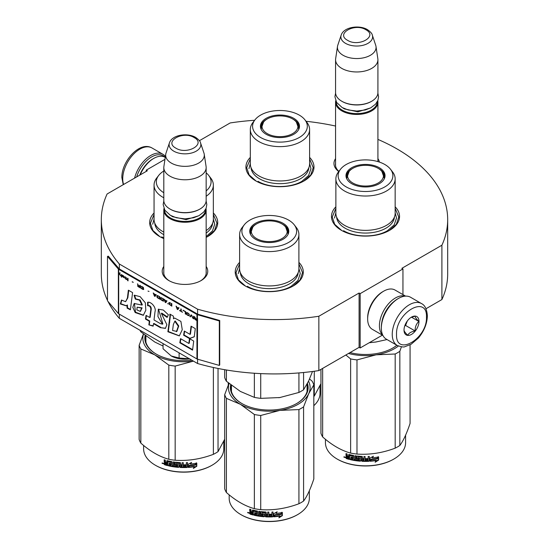 <?xml version="1.0" encoding="UTF-8"?>
<svg xmlns="http://www.w3.org/2000/svg" width="549" height="549" viewBox="0 0 549 549"><rect width="100%" height="100%" fill="white"/><g stroke="black" fill="none" stroke-linecap="round" stroke-linejoin="round"><path stroke-width="0.82" d="M377.918 139.405A173.182 99.987 180 0 1 447.682 219.6A173.182 99.987 180 0 1 441.904 245.211L401.875 268.317L402.945 268.935L360.165 293.633L359.094 293.015L318.852 316.251A173.182 99.987 180 0 1 197.578 309.183L119.339 264.007A173.182 99.987 180 0 1 101.318 219.6A173.182 99.987 180 0 1 107.096 193.996L147.338 170.76L146.267 170.142L164.968 159.347M199.404 140.702L230.148 122.955A173.182 99.987 180 0 1 254.633 120.279M306.061 121.295A173.182 99.987 180 0 1 335.569 126.044M377.918 158.627A22.777 13.149 180 0 1 379.393 162.079M338.747 171.535A22.777 13.149 180 0 1 335.569 158.627M206.156 266.437A22.777 13.149 180 0 1 201.092 280.58L201.092 280.58A22.777 13.149 180 0 1 168.879 280.58A22.777 13.149 180 0 1 163.808 266.437M309.602 157.405A34.031 19.647 180 0 1 304.016 180.95L304.016 180.95A34.031 19.647 180 0 1 255.889 180.95A34.031 19.647 180 0 1 250.31 157.405M213.348 212.978A34.031 19.647 180 0 1 207.762 236.523L207.762 236.523A34.031 19.647 180 0 1 206.156 237.388M163.808 238.568A34.031 19.647 180 0 1 159.635 236.523A34.031 19.647 180 0 1 154.056 212.978M395.156 206.801A34.031 19.647 180 0 1 389.577 230.347L389.577 230.347A34.031 19.647 180 0 1 341.451 230.347A34.031 19.647 180 0 1 335.871 206.801M298.903 262.374A34.031 19.647 180 0 1 293.324 285.919L293.324 285.919A34.031 19.647 180 0 1 245.197 285.919A34.031 19.647 180 0 1 239.618 262.374M119.339 314.152L119.339 318.345A173.182 99.987 180 0 1 108.002 301.449M107.494 300.406A173.182 99.987 180 0 1 101.318 273.937L101.318 219.6M119.339 264.007L119.339 268.948A0.906 0.522 180 0 1 119.167 268.811L108.311 256.163L107.494 256.397L107.494 300.859L118.358 313.5A1.812 1.05 0 0 0 118.701 313.781L196.94 358.95A1.812 1.05 0 0 0 197.414 359.149L219.319 365.414L219.319 320.959L197.414 314.694A1.812 1.05 180 0 1 196.94 314.495L118.701 269.319A1.812 1.05 180 0 1 118.358 269.044L107.494 256.397M197.578 359.197L197.578 363.52L119.339 318.345M197.578 309.183L197.578 314.124L119.339 268.948M318.852 316.251L318.852 370.589A173.182 99.987 180 0 1 197.578 363.52M359.094 293.015L359.094 347.352L318.852 370.589M360.165 293.633L360.165 347.97L359.094 347.352M382.399 335.137L360.165 347.97M402.945 268.935L402.945 294.607M441.904 245.211L441.904 299.548L425.983 308.737M447.682 219.6L447.682 273.937A173.182 99.987 180 0 1 441.904 299.548M146.267 170.142L146.267 171.377M338.877 171.37A21.267 12.277 180 0 1 335.48 164.707A21.267 12.277 180 0 1 335.569 163.575M200.536 280.889A21.267 12.277 0 0 0 206.252 272.517A21.267 12.277 0 0 0 206.156 271.384M169.428 280.889A21.267 12.277 180 0 1 163.719 272.517A21.267 12.277 180 0 1 163.808 271.384M298.903 263.918L302.533 272.64L300.07 279.894L293.049 286.07M245.465 286.07L238.444 279.894L235.988 272.64L239.618 263.918M159.91 236.674L152.89 230.498L150.426 223.244L154.056 214.522M213.348 214.522L216.979 223.244L214.515 230.498L207.495 236.674M309.602 158.949L313.232 167.671L310.768 174.925L303.748 181.101M256.163 181.101L249.143 174.925L246.679 167.671L250.31 158.949M341.718 230.498L334.698 224.321L332.241 217.068L335.871 208.346M395.156 208.346L398.787 217.068L396.323 224.321L389.303 230.498M377.76 100.742A21.178 12.222 180 0 1 377.918 102.224A21.178 12.222 180 0 1 364.845 113.519A21.178 12.222 180 0 1 341.773 110.864A21.178 12.222 -0 0 1 335.569 102.224A21.178 12.222 -0 0 1 335.727 100.742M377.314 101.682A20.567 11.879 180 0 1 364.653 112.689A20.567 11.879 180 0 1 342.199 110.123A20.567 11.879 -0 0 1 336.173 101.682M371.501 101.359A20.567 11.879 180 0 1 371.289 101.483A20.567 11.879 180 0 1 342.199 101.483L341.773 101.236L342.199 101.483M377.918 59.738L377.918 92.589A21.178 12.222 180 0 1 371.714 101.236A21.178 12.222 180 0 1 341.773 101.236L341.773 101.236A21.178 12.222 -0 0 1 335.569 92.589L335.569 59.738A21.178 12.222 -0 0 0 341.773 68.385A21.178 12.222 180 0 0 364.845 71.034A21.178 12.222 180 0 0 377.918 59.738A21.178 12.222 180 0 0 377.836 58.681L375.99 46.425A19.318 11.152 180 0 1 364.907 57.501A19.318 11.152 180 0 1 343.084 55.277A19.318 11.152 -0 0 1 337.498 46.425L335.652 58.681A21.178 12.222 -0 0 0 335.569 59.738M372.325 35.136C372.16 33.64 370.52 31.801 367.411 29.605C359.128 24.63 343.64 27.059 341.162 35.136A15.866 9.161 0 0 0 345.527 43.35A15.866 9.161 -0 0 0 364.179 44.963A15.866 9.161 -0 0 0 372.325 35.136L375.708 45.279A19.318 11.152 180 0 1 375.99 46.425M341.162 35.136L337.772 45.279A19.318 11.152 -0 0 0 337.498 46.425M206.005 208.551A21.178 12.222 180 0 1 206.156 210.034A21.178 12.222 180 0 1 193.09 221.322A21.178 12.222 180 0 1 170.012 218.674A21.178 12.222 -0 0 1 163.808 210.034A21.178 12.222 -0 0 1 163.966 208.551M205.552 209.492A20.567 11.879 180 0 1 192.891 220.499A20.567 11.879 180 0 1 170.437 217.932A20.567 11.879 -0 0 1 164.412 209.492M199.74 209.169A20.567 11.879 180 0 1 199.527 209.293A20.567 11.879 180 0 1 170.437 209.293L170.012 209.045L170.437 209.293M206.156 167.548L206.156 200.399A21.178 12.222 180 0 1 199.96 209.045A21.178 12.222 180 0 1 170.012 209.045L170.012 209.045A21.178 12.222 -0 0 1 163.808 200.399L163.808 167.548A21.178 12.222 -0 0 0 170.012 176.195A21.178 12.222 180 0 0 193.09 178.844A21.178 12.222 180 0 0 206.156 167.548A21.178 12.222 180 0 0 206.081 166.484L204.228 154.228A19.318 11.152 180 0 1 193.145 165.311A19.318 11.152 180 0 1 171.322 163.087A19.318 11.152 -0 0 1 165.736 154.228L163.89 166.484A21.178 12.222 -0 0 0 163.808 167.548M200.563 142.946C200.399 141.45 198.759 139.611 195.65 137.415C187.374 132.439 171.885 134.869 169.408 142.946A15.866 9.161 0 0 0 173.765 151.16A15.866 9.161 -0 0 0 192.424 152.773A15.866 9.161 -0 0 0 200.563 142.946L203.953 153.089A19.318 11.152 180 0 1 204.228 154.228M169.408 142.946L166.018 153.089A19.318 11.152 -0 0 0 165.736 154.228M163.053 343.585L163.053 348.759L171.254 355.972A19.661 11.351 0 0 0 189.563 358.888M171.254 355.972L179.111 358.03L189.844 358.847M179.111 352.856L179.111 358.03M397.6 298.944L398.45 298.45A24.197 13.972 120 0 0 381.342 328.089L381.342 327.101A22.989 13.272 120 0 1 397.6 298.944L398.45 298.45A24.197 13.972 120 0 1 410.556 297.256L421.46 303.549A24.197 13.972 120 0 0 402.815 310.034A24.197 13.972 120 0 0 392.247 334.389A24.197 13.972 120 0 0 397.263 345.465C401.436 346.934 403.989 347.332 404.915 346.666L411.071 344.298L418.407 338.019C424.123 331.109 427.101 323.725 427.362 315.867C426.909 309.293 424.94 305.182 421.46 303.549M381.342 328.089A24.197 13.972 120 0 0 386.352 339.165L397.263 345.465M396.529 334.389C395.603 357.227 427.397 338.87 426.477 317.102C427.397 294.257 395.603 312.621 396.529 334.389M404.016 330.066A10.589 6.114 120 0 0 411.503 334.389A10.589 6.114 120 0 0 418.99 321.419A10.589 6.114 120 0 0 411.503 317.102A10.589 6.114 120 0 0 404.016 330.066M404.016 329.976C403.927 330.972 405.162 332.728 407.722 335.247C408.868 333.058 411.331 331.63 415.126 330.972C415.037 327.026 416.272 323.841 418.832 321.419C416.272 318.9 415.037 317.144 415.126 316.149L410.961 317.432M418.832 321.419L411.496 317.185M415.126 330.972L405.581 325.454L407.31 321M404.737 325.941L405.581 325.454M405.306 324.473A9.072 5.236 120 0 0 407.296 321.014M136.68 176.915A22.989 13.272 -60 0 1 151.613 156.932A22.989 13.272 -60 0 1 164.837 157.144M134.58 178.13A24.197 13.972 -60 0 1 150.762 155.449A24.197 13.972 -60 0 1 162.861 154.248A24.197 13.972 -60 0 1 165.393 156.52M139.721 175.158A21.178 12.222 -60 0 1 152.684 159.032L153.754 158.414A22.687 13.101 -60 0 1 165.098 157.288L165.263 157.385M140.187 174.891A22.687 13.101 -60 0 1 153.754 158.414L152.684 159.032M382.9 335.425L372.352 329.338A22.687 13.101 -60 0 1 367.652 318.948L367.652 317.72A21.178 12.222 -60 0 1 382.626 291.787L383.696 291.169A22.687 13.101 -60 0 1 395.04 290.044L405.587 296.131M381.857 322.105A21.178 12.222 -60 0 1 393.53 301.895M382.749 335.123A22.687 13.101 -60 0 1 379.414 325.742A22.687 13.101 -60 0 1 395.458 297.956A22.687 13.101 -60 0 1 405.244 296.151M367.652 318.948A22.687 13.101 -60 0 1 383.696 291.169L382.626 291.787A21.178 12.222 -60 0 1 382.626 291.78M395.156 213.245A29.646 17.115 180 0 1 386.475 225.344A29.646 17.115 0 0 1 354.167 229.057A29.646 17.115 0 0 1 335.871 213.245L335.871 178.912A29.646 17.115 0 0 0 354.167 194.723A29.646 17.115 0 0 0 386.475 191.011A29.646 17.115 180 0 0 395.156 178.912L395.156 213.245M383.559 174.369A19.208 11.09 180 0 1 384.677 177.43M346.515 178.315A19.208 11.09 0 0 1 346.302 176.689A19.208 11.09 0 0 1 351.93 168.845A19.208 11.09 180 0 1 352.657 168.447M378.371 168.447A19.208 11.09 180 0 1 384.719 176.689A19.208 11.09 180 0 1 384.513 178.315M351.703 167.726A19.531 11.275 0 0 0 346.337 177.835A19.531 11.275 0 0 0 359.787 186.482A19.531 11.275 0 0 0 379.325 183.675A19.531 11.275 0 0 0 384.691 177.835A19.531 11.275 0 0 0 374.672 165.736A19.531 11.275 0 0 0 351.703 167.726M384.87 186.873A27.375 15.804 0 0 0 390.504 169.25A27.375 15.804 0 0 0 346.158 164.522A27.375 15.804 0 0 0 340.524 169.25A27.375 15.804 0 0 0 349.988 188.719A27.375 15.804 0 0 0 384.87 186.873M336.606 217.033A28.932 16.703 0 0 0 354.977 231.918A28.932 16.703 0 0 0 385.968 228.178A28.932 16.703 180 0 0 394.422 217.033M340.524 169.25L338.452 171.926A29.646 17.115 0 0 0 335.871 178.912M390.504 169.25L392.576 171.926A29.646 17.115 180 0 1 395.156 178.912M376.614 341.89A40.839 23.58 180 0 1 376.086 341.972L387.024 339.557M369.223 342.741L376.086 341.972A40.839 23.58 0 0 1 374.96 342.137M395.156 212.813L396.522 218.056L394.161 224.912L387.436 230.717C376.024 237.655 355.004 237.655 343.592 230.717M334.506 218.056L335.871 212.813M376.285 460.536A40.084 23.14 180 0 1 370.246 461.229L371.33 459.637A40.084 23.14 180 0 0 377.383 458.84L378.611 456.933L378.611 460.089A32.062 18.515 180 0 1 378.604 460.083L375.152 462.265L376.127 460.199A39.473 22.79 180 0 1 370.5 460.858M346.405 458.051A32.062 18.515 180 0 1 346.007 457.88M345.28 457.55A32.062 18.515 180 0 1 344.594 457.214M405.594 435.179L405.594 442.693A40.084 23.14 180 0 1 393.853 459.053L393.427 459.3A39.473 22.79 180 0 1 337.601 459.3A39.473 22.79 180 0 1 337.388 459.177M393.427 459.3L393.853 459.053A40.084 23.14 180 0 1 337.168 459.053A40.084 23.14 180 0 1 325.433 442.693L325.433 439.282M377.259 458.69A40.084 23.14 180 0 1 371.206 459.472L369.999 461.242L369.999 458.106L373.402 456.219L372.304 457.866A40.084 23.14 180 0 0 378.357 456.981L377.259 458.69L377.081 458.36A39.473 22.79 180 0 1 371.117 459.129L369.93 460.892M378.165 456.651L377.081 458.36M371.206 459.472L371.117 459.129M372.558 457.489A39.473 22.79 180 0 1 372.201 457.523L372.853 456.535M372.304 457.866L372.201 457.523M378.611 460.089L378.412 459.76L375.626 461.544M378.412 457.242L378.412 459.76M371.241 459.293L370.191 460.961M346.673 456.349L346.007 455.574L346.302 455.265L346.961 456.041L346.007 456.706L346.673 456.349M346.007 455.574L346.007 453.598A40.084 23.14 180 0 0 347.078 453.927L347.531 456.185A40.084 23.14 180 0 0 348.608 456.487L348.862 456.171A39.473 22.79 180 0 1 348.608 456.102M359.526 459.863L359.437 460.206A40.084 23.14 180 0 1 356.239 459.849L356.239 455.896A40.084 23.14 180 0 1 355.141 455.732L355.141 459.685A40.084 23.14 180 0 1 354.043 459.506L354.043 455.938L353.59 455.471A40.084 23.14 180 0 1 349.061 454.483L348.608 454.744L348.608 456.487M359.526 458.95A39.473 22.79 180 0 1 357.523 458.738L357.07 458.298L357.07 456.123M359.437 459.293A40.084 23.14 180 0 1 357.399 459.081L357.523 458.738M369.237 456.425L369.292 460.899L369.292 456.418A40.084 23.14 180 0 1 368.166 456.473L368.166 458.593A40.084 23.14 180 0 1 365.545 458.648L365.545 459.561A40.084 23.14 180 0 0 368.166 459.506L367.981 460.433A40.084 23.14 180 0 1 365.092 460.474L365.092 456.521A40.084 23.14 180 0 1 363.966 456.507L363.966 458.628A40.084 23.14 180 0 1 362.484 458.58L362.484 456.837L362.017 456.432A40.084 23.14 180 0 1 357.399 456.041L356.939 456.37L356.939 458.641L357.399 459.081M363.966 458.628L363.994 458.278A39.473 22.79 180 0 1 363.966 458.278M369.292 460.899L368.818 461.311L368.77 460.961A39.473 22.79 180 0 1 362.072 460.954L361.613 460.542L361.434 456.967A39.473 22.79 180 0 1 358.36 456.713L358.188 457.056M368.818 461.311A40.084 23.14 180 0 1 362.017 461.297L362.072 460.954M362.017 461.297L361.551 460.892L361.434 456.967M361.372 457.31A40.084 23.14 180 0 1 358.257 457.056L358.36 456.713M358.257 457.056L358.257 458.264A40.084 23.14 180 0 0 360.288 458.449L360.755 458.868L360.755 460.844L360.288 461.187A40.084 23.14 180 0 1 350.365 459.671L350.591 459.348A39.473 22.79 180 0 0 360.37 460.844L360.83 460.494M360.755 460.844L360.37 460.844M350.591 458.813L350.591 459.348M352.89 458.381A40.084 23.14 180 0 1 350.893 457.962L351.113 457.64A39.473 22.79 180 0 0 353.082 458.051L352.719 459.266A40.084 23.14 180 0 1 350.365 458.758L350.365 459.671M352.89 458.957L352.911 458.93A39.473 22.79 180 0 1 352.89 458.93L353.082 458.051M353.082 457.139L352.911 455.896L353.082 457.139A39.473 22.79 180 0 1 352.89 457.104M352.89 457.468A40.084 23.14 180 0 1 350.893 457.049L350.893 457.962M349.487 459.074A39.473 22.79 180 0 1 346.742 458.298L346.309 456.329M352.719 456.226A40.084 23.14 180 0 1 349.658 455.546L349.487 459.458A40.084 23.14 180 0 1 346.453 458.607L346.742 458.298M352.911 455.896A39.473 22.79 180 0 1 349.898 455.231L349.487 455.656M348.608 458.312L348.608 457.399A40.084 23.14 180 0 1 347.078 456.967L347.256 457.935A40.084 23.14 180 0 0 348.608 458.312L348.862 457.996A39.473 22.79 180 0 1 348.608 457.928M348.608 457.399L348.862 457.084A39.473 22.79 180 0 1 347.359 456.658L347.078 456.967M348.862 457.084L348.862 457.996M363.815 460.103L363.994 459.19A39.473 22.79 180 0 1 362.532 459.142L362.532 459.499M351.113 457.104L351.113 457.64M369.237 460.556L368.77 460.961M368.125 459.513L368.125 459.163A39.473 22.79 180 0 1 365.545 459.211M363.994 456.507L363.994 458.278M355.299 455.759L355.299 459.348A39.473 22.79 180 0 1 355.141 459.321M348.862 454.469L348.862 456.171M346.302 453.694L346.302 455.265M346.453 458.607L346.007 458.079L346.302 456.404M345.589 457.303L343.846 457.097L345.287 457.605L343.969 456.795M410.076 344.854L410.076 423.416C406.665 433.593 403.254 440.95 399.837 445.472A45.375 26.194 180 0 1 397.6 446.865A45.375 26.194 180 0 1 395.184 448.162L395.184 354.002L376.12 354.812A40.839 23.58 0 0 0 398.389 346.028M401.422 346.796L399.837 351.312A45.375 26.194 180 0 1 395.184 354.002M376.12 354.812L356.98 359.911A45.375 26.194 180 0 1 350.626 358.929L345.863 354.997M376.044 354.826A40.839 23.58 180 0 1 348.498 353.474M395.184 448.162C382.447 452.959 369.717 454.929 356.98 454.071A45.375 26.194 180 0 1 350.626 453.09L350.626 358.929M350.626 453.09C341.3 450.53 331.973 445.15 322.654 436.942L322.654 368.4M322.654 436.942A45.375 26.194 180 0 1 320.945 433.271L320.945 369.381M349.981 352.616A38.869 22.44 0 0 0 393.002 347.915A38.869 22.44 0 0 0 393.002 347.908A38.869 22.44 0 0 0 396.92 345.266M392.782 348.032A38.265 22.09 0 0 0 396.838 345.225M399.837 445.472L399.837 351.312M356.98 454.071L356.98 359.911M363.788 460.453A40.084 23.14 180 0 1 362.669 460.419L362.484 459.492A40.084 23.14 180 0 0 363.966 459.54L363.788 460.453M344.511 457.29L344.751 456.898L344.511 457.29M378.206 168.351A17.952 10.362 180 0 1 381.912 171.473A17.952 10.362 180 0 1 375.674 184.224A17.952 10.362 180 0 1 352.822 183.009A17.952 10.362 0 0 1 349.109 171.473A17.952 10.362 0 0 1 378.206 168.351M381.912 171.473L384.266 178.144A18.755 10.829 180 0 1 384.218 178.953M349.109 171.473L346.755 178.144A18.755 10.829 0 0 0 346.81 178.953M309.602 163.842A29.646 17.115 180 0 1 300.914 175.948A29.646 17.115 0 0 1 268.612 179.66A29.646 17.115 0 0 1 250.31 163.842L250.31 129.516A29.646 17.115 0 0 0 268.612 145.327A29.646 17.115 0 0 0 300.914 141.615A29.646 17.115 180 0 0 309.602 129.516L309.602 163.842M297.997 124.973A19.208 11.09 180 0 1 299.123 128.034M260.953 128.919A19.208 11.09 0 0 1 260.748 127.293A19.208 11.09 0 0 1 266.375 119.449A19.208 11.09 180 0 1 267.095 119.051M292.809 119.051A19.208 11.09 180 0 1 299.164 127.293A19.208 11.09 180 0 1 298.958 128.919M266.141 118.33A19.531 11.275 0 0 0 260.775 128.439A19.531 11.275 0 0 0 274.232 137.085A19.531 11.275 0 0 0 293.763 134.279A19.531 11.275 0 0 0 299.136 128.439A19.531 11.275 0 0 0 289.11 116.34A19.531 11.275 0 0 0 266.141 118.33M299.308 137.476A27.375 15.804 0 0 0 304.942 119.854A27.375 15.804 0 0 0 260.597 115.125A27.375 15.804 0 0 0 254.962 119.854A27.375 15.804 0 0 0 264.433 139.322A27.375 15.804 0 0 0 299.308 137.476M251.044 167.637A28.932 16.703 0 0 0 269.422 182.522A28.932 16.703 0 0 0 300.413 178.782A28.932 16.703 180 0 0 308.861 167.637M254.962 119.854L252.89 122.53A29.646 17.115 0 0 0 250.31 129.516M304.942 119.854L307.015 122.53A29.646 17.115 180 0 1 309.602 129.516M309.602 163.417L310.96 168.66L308.6 175.515L301.881 181.321C290.462 188.259 269.442 188.259 258.03 181.321M248.951 168.66L250.31 163.417M320.033 385.782L320.033 393.297A40.084 23.14 180 0 1 313.822 405.67M320.945 383.648L314.282 396.076A45.375 26.194 180 0 1 313.822 396.378M314.282 396.076L314.282 371.248M292.644 118.955A17.952 10.362 180 0 1 296.357 122.07A17.952 10.362 180 0 1 290.119 134.828A17.952 10.362 180 0 1 267.26 133.613A17.952 10.362 0 0 1 263.554 122.07A17.952 10.362 0 0 1 292.644 118.955M296.357 122.07L298.711 128.747A18.755 10.829 180 0 1 298.656 129.557M263.554 122.07L261.2 128.747A18.755 10.829 0 0 0 261.255 129.557M298.903 268.811A29.646 17.115 180 0 1 290.222 280.916A29.646 17.115 0 0 1 257.913 284.629A29.646 17.115 0 0 1 239.618 268.811L239.618 234.485A29.646 17.115 0 0 0 257.913 250.296A29.646 17.115 0 0 0 290.222 246.583A29.646 17.115 180 0 0 298.903 234.485L298.903 268.811M280.361 397.462A40.839 23.58 180 0 1 279.832 397.545L298.931 392.453A45.375 26.194 0 0 0 303.583 389.763L303.583 372.503M298.931 392.453L298.931 372.922M224.692 369.697L224.692 377.561A45.375 26.194 0 0 0 226.401 381.232L240.387 391.444L254.365 397.38A45.375 26.194 0 0 0 260.727 398.361L260.727 373.608M254.365 397.38L254.365 373.245M226.401 381.232L226.401 369.992M287.305 229.942A19.208 11.09 180 0 1 288.424 233.002M250.262 233.881A19.208 11.09 0 0 1 250.049 232.261A19.208 11.09 0 0 1 255.676 224.417A19.208 11.09 180 0 1 256.404 224.019M282.117 224.019A19.208 11.09 180 0 1 288.465 232.261A19.208 11.09 180 0 1 288.259 233.881M255.45 223.299A19.531 11.275 0 0 0 250.083 233.407A19.531 11.275 0 0 0 263.534 242.054A19.531 11.275 0 0 0 283.071 239.247A19.531 11.275 0 0 0 288.438 233.407A19.531 11.275 0 0 0 278.418 221.309A19.531 11.275 0 0 0 255.45 223.299M288.616 242.445A27.375 15.804 0 0 0 294.25 224.822A27.375 15.804 0 0 0 249.905 220.094A27.375 15.804 0 0 0 244.271 224.822A27.375 15.804 0 0 0 253.734 244.291A27.375 15.804 0 0 0 288.616 242.445M240.352 272.606A28.932 16.703 0 0 0 258.723 287.491A28.932 16.703 0 0 0 289.714 283.744A28.932 16.703 180 0 0 298.169 272.606M244.271 224.822L242.198 227.492A29.646 17.115 0 0 0 239.618 234.485M294.25 224.822L296.323 227.492A29.646 17.115 180 0 1 298.903 234.485M303.583 389.763L308.703 380.876L312.505 371.488M260.727 398.361L279.832 397.545A40.839 23.58 0 0 1 278.707 397.709M298.903 268.386L300.269 273.628L297.908 280.477L291.183 286.29C279.77 293.228 258.751 293.228 247.338 286.29M238.252 273.628L239.618 268.386M280.031 516.108A40.084 23.14 180 0 1 273.992 516.794L275.076 515.209A40.084 23.14 180 0 0 281.129 514.413L282.358 512.505L282.358 515.662A32.062 18.515 180 0 1 282.351 515.655L278.899 517.837L279.873 515.772A39.473 22.79 180 0 1 274.246 516.431M250.152 513.624A32.062 18.515 180 0 1 249.754 513.452M249.026 513.123A32.062 18.515 180 0 1 248.34 512.787M309.341 490.751L309.341 498.266A40.084 23.14 180 0 1 297.599 514.626L297.174 514.873A39.473 22.79 180 0 1 241.347 514.873A39.473 22.79 180 0 1 241.135 514.749M297.174 514.873L297.599 514.626A40.084 23.14 180 0 1 240.915 514.626A40.084 23.14 180 0 1 229.18 498.266L229.18 494.855M281.006 514.262A40.084 23.14 180 0 1 274.953 515.044L273.745 516.815L273.745 513.679L277.149 511.792L276.051 513.439A40.084 23.14 180 0 0 282.104 512.553L281.006 514.262L280.827 513.933A39.473 22.79 180 0 1 274.864 514.701L273.677 516.465M281.912 512.224L280.827 513.933M274.953 515.044L274.864 514.701M276.305 513.061A39.473 22.79 180 0 1 275.948 513.095L276.6 512.107M276.051 513.439L275.948 513.095M282.358 515.662L282.159 515.333L279.372 517.117M282.159 512.814L282.159 515.333M274.987 514.859L273.937 516.534M250.419 511.922L249.754 511.146L250.049 510.838L250.708 511.613L249.754 512.279L250.419 511.922M249.754 511.146L249.754 509.17A40.084 23.14 180 0 0 250.824 509.499L251.277 511.757A40.084 23.14 180 0 0 252.355 512.059L252.609 511.743A39.473 22.79 180 0 1 252.355 511.675M263.273 515.436L263.184 515.779A40.084 23.14 180 0 1 259.986 515.415L259.986 511.469A40.084 23.14 180 0 1 258.888 511.304L258.888 515.257A40.084 23.14 180 0 1 257.79 515.079L257.79 511.51L257.337 511.044A40.084 23.14 180 0 1 252.808 510.055L252.355 510.316L252.355 512.059M263.273 514.516A39.473 22.79 180 0 1 261.269 514.31L260.816 513.871L260.816 511.689M263.184 514.866A40.084 23.14 180 0 1 261.146 514.653L261.269 514.31M272.983 511.991L273.038 516.472L273.038 511.991A40.084 23.14 180 0 1 271.913 512.045L271.913 514.166A40.084 23.14 180 0 1 269.291 514.221L269.291 515.134A40.084 23.14 180 0 0 271.913 515.079L271.728 515.998A40.084 23.14 180 0 1 268.838 516.046L268.838 512.093A40.084 23.14 180 0 1 267.713 512.073L267.713 514.2A40.084 23.14 180 0 1 266.231 514.152L266.231 512.409L265.764 512.004A40.084 23.14 180 0 1 261.146 511.613L260.686 511.942L260.686 514.214L261.146 514.653M267.713 514.2L267.74 513.85A39.473 22.79 180 0 1 267.713 513.85M273.038 516.472L272.565 516.884L272.517 516.534A39.473 22.79 180 0 1 265.819 516.527L265.359 516.115L265.181 512.54A39.473 22.79 180 0 1 262.106 512.279L261.935 512.629M272.565 516.884A40.084 23.14 180 0 1 265.764 516.87L265.819 516.527M265.764 516.87L265.297 516.465L265.181 512.54M265.119 512.883A40.084 23.14 180 0 1 262.003 512.622L262.106 512.279M262.003 512.622L262.003 513.837A40.084 23.14 180 0 0 264.035 514.022L264.501 514.434L264.501 516.41L264.035 516.76A40.084 23.14 180 0 1 254.112 515.243L254.338 514.921A39.473 22.79 180 0 0 264.117 516.417L264.577 516.067M264.501 516.41L264.117 516.417M254.338 514.379L254.338 514.921M256.637 513.953A40.084 23.14 180 0 1 254.64 513.535L254.86 513.212A39.473 22.79 180 0 0 256.829 513.624L256.465 514.832A40.084 23.14 180 0 1 254.112 514.331L254.112 515.243M256.658 514.502A39.473 22.79 180 0 1 256.637 514.502L256.829 513.624M256.829 512.711L256.658 511.462L256.829 512.711A39.473 22.79 180 0 1 256.637 512.67M256.637 513.041A40.084 23.14 180 0 1 254.64 512.622L254.64 513.535M253.233 514.646A39.473 22.79 180 0 1 250.488 513.871L250.056 511.901M256.465 511.798A40.084 23.14 180 0 1 253.405 511.119L253.233 515.031A40.084 23.14 180 0 1 250.2 514.18L250.488 513.871M256.658 511.462A39.473 22.79 180 0 1 253.645 510.796L253.233 511.222M252.355 513.885L252.355 512.972A40.084 23.14 180 0 1 250.824 512.54L251.003 513.507A40.084 23.14 180 0 0 252.355 513.885L252.609 513.569A39.473 22.79 180 0 1 252.355 513.5M252.355 512.972L252.609 512.656A39.473 22.79 180 0 1 251.106 512.231L250.824 512.54M252.609 512.656L252.609 513.569M267.562 515.676L267.74 514.763A39.473 22.79 180 0 1 266.279 514.715L266.279 515.065M254.86 512.67L254.86 513.212M272.983 516.129L272.517 516.534M271.872 515.086L271.872 514.736A39.473 22.79 180 0 1 269.291 514.784M267.74 512.08L267.74 513.85M259.046 511.332L259.046 514.921A39.473 22.79 180 0 1 258.888 514.893M252.609 510.042L252.609 511.743M250.049 509.259L250.049 510.838M250.2 514.18L249.754 513.651L250.049 511.977M249.335 512.876L247.592 512.67L249.033 513.178L247.716 512.368M309.554 378.982L312.12 381.157A45.375 26.194 180 0 1 313.822 384.828L313.822 478.989C310.411 489.166 307.001 496.516 303.583 501.045A45.375 26.194 180 0 1 301.346 502.438A45.375 26.194 180 0 1 298.931 503.735L298.931 409.575L279.866 410.384A40.839 23.58 0 0 0 308.696 393.736L303.583 406.884A45.375 26.194 180 0 1 298.931 409.575M313.822 384.828L308.696 393.736M308.552 381.198A40.839 23.58 180 0 1 308.716 393.695M279.866 410.384L260.727 415.483A45.375 26.194 180 0 1 254.365 414.502L240.414 404.304L226.401 398.348A45.375 26.194 180 0 1 224.692 394.683L228.967 383.408M240.352 404.27A40.839 23.58 180 0 1 229.057 383.483M279.791 410.391A40.839 23.58 180 0 1 240.414 404.304M298.931 503.735C286.194 508.525 273.464 510.501 260.727 509.644A45.375 26.194 180 0 1 254.365 508.662L254.365 414.502M254.365 508.662C245.046 506.103 235.72 500.722 226.401 492.508L226.401 398.348M226.401 492.508A45.375 26.194 180 0 1 224.692 488.843L224.692 394.683M231.307 385.281A38.265 22.09 0 0 0 230.992 388.109A38.265 22.09 0 0 0 241.992 403.604M231.445 390.394A38.265 22.09 0 0 0 231.314 390.95M230.697 384.801A38.869 22.44 0 0 0 241.773 403.481A38.869 22.44 0 0 0 296.748 403.481L296.748 403.481A38.869 22.44 0 0 0 307.454 383.435M296.529 403.604A38.265 22.09 0 0 0 307.069 384.719M303.583 501.045L303.583 406.884M260.727 509.644L260.727 415.483M267.535 516.026A40.084 23.14 180 0 1 266.416 515.985L266.231 515.065A40.084 23.14 180 0 0 267.713 515.113L267.535 516.026M248.258 512.862L248.498 512.471L248.258 512.862M281.953 223.923A17.952 10.362 180 0 1 285.658 227.039A17.952 10.362 180 0 1 279.42 239.796A17.952 10.362 180 0 1 256.568 238.582A17.952 10.362 0 0 1 252.856 227.039A17.952 10.362 0 0 1 281.953 223.923M285.658 227.039L288.012 233.716A18.755 10.829 180 0 1 287.964 234.526M252.856 227.039L250.502 233.716A18.755 10.829 0 0 0 250.557 234.526M206.156 190.908A27.375 15.804 0 0 0 208.689 175.419L210.761 178.096A29.646 17.115 180 0 1 213.348 185.088L213.348 219.415A29.646 17.115 180 0 1 206.156 230.587M163.808 171.013A27.375 15.804 0 0 0 158.709 175.419L156.637 178.096A29.646 17.115 0 0 0 154.056 185.088L154.056 219.415A29.646 17.115 0 0 0 163.808 232.103M139.995 330.272A45.375 26.194 0 0 0 140.839 331.829L140.839 330.759M208.689 175.419A27.375 15.804 0 0 0 206.156 172.839M158.709 175.419A27.375 15.804 0 0 0 163.808 192.733M154.791 223.21A28.932 16.703 0 0 0 163.808 234.67M154.056 185.088A29.646 17.115 0 0 0 163.808 197.777M213.348 185.088A29.646 17.115 180 0 1 206.156 196.254M212.607 223.21A28.932 16.703 180 0 1 206.156 233.071M140.839 331.829L154.825 342.048L163.053 346.028M213.348 218.989L214.707 224.232L212.49 230.882L206.156 236.578M163.808 237.964L161.777 236.893M152.697 224.232L154.056 218.989M194.476 466.712A40.084 23.14 180 0 1 188.437 467.398L189.515 465.813A40.084 23.14 180 0 0 195.574 465.017L196.796 463.109L196.796 466.266L193.344 468.441L194.312 466.376A39.473 22.79 180 0 1 188.684 467.027M164.59 464.228A32.062 18.515 180 0 1 164.192 464.056M163.465 463.72A32.062 18.515 180 0 1 162.779 463.39M223.779 441.355L223.779 448.869A40.084 23.14 180 0 1 212.044 465.229L211.612 465.477A39.473 22.79 180 0 1 155.786 465.477A39.473 22.79 180 0 1 155.573 465.353M211.612 465.477L212.044 465.229A40.084 23.14 180 0 1 155.36 465.229A40.084 23.14 180 0 1 143.618 448.869L143.618 445.459M195.444 464.866A40.084 23.14 180 0 1 189.391 465.648L188.19 467.419L188.19 464.282L191.594 462.395L190.489 464.042A40.084 23.14 180 0 0 196.549 463.157L195.444 464.866L195.266 464.536A39.473 22.79 180 0 1 189.309 465.305L188.122 467.069M196.35 462.828L195.266 464.536M189.391 465.648L189.309 465.305M190.743 463.658A39.473 22.79 180 0 1 190.386 463.699L191.038 462.711M190.489 464.042L190.386 463.699M196.796 466.266L196.604 465.936L193.818 467.721M196.604 463.418L196.604 465.936M189.432 465.463L188.382 467.137M164.865 462.526L164.192 461.75L164.487 461.441L165.146 462.217L164.192 462.882L164.865 462.526M164.192 461.75L164.192 459.774A40.084 23.14 180 0 0 165.27 460.103L165.716 462.361A40.084 23.14 180 0 0 166.793 462.663L167.054 462.347A39.473 22.79 180 0 1 166.793 462.279M177.718 466.032L177.622 466.382A40.084 23.14 180 0 1 174.431 466.019L174.431 462.066A40.084 23.14 180 0 1 173.333 461.908L173.333 465.861A40.084 23.14 180 0 1 172.235 465.682L172.235 462.114L171.775 461.647A40.084 23.14 180 0 1 167.246 460.659L166.793 460.92L166.793 462.663M177.718 465.12A39.473 22.79 180 0 1 175.714 464.914L175.255 464.475L175.255 462.292M177.622 465.47A40.084 23.14 180 0 1 175.591 465.257L175.714 464.914M187.429 462.594L187.483 467.075L187.483 462.594A40.084 23.14 180 0 1 186.351 462.649L186.351 464.77A40.084 23.14 180 0 1 183.73 464.818L183.73 465.737A40.084 23.14 180 0 0 186.351 465.682L186.166 466.602A40.084 23.14 180 0 1 183.277 466.65L183.277 462.697A40.084 23.14 180 0 1 182.158 462.677L182.158 464.804A40.084 23.14 180 0 1 180.676 464.756L180.676 463.013L180.209 462.608A40.084 23.14 180 0 1 175.591 462.217L175.131 462.546L175.131 464.818L175.591 465.257M182.179 462.677L182.179 464.454A39.473 22.79 180 0 1 182.158 464.454L182.158 464.804M187.483 467.075L187.01 467.487L186.955 467.137A39.473 22.79 180 0 1 180.257 467.124L179.798 466.719L179.626 463.136A39.473 22.79 180 0 1 176.552 462.882L176.373 463.232M187.01 467.487A40.084 23.14 180 0 1 180.209 467.474L180.257 467.124M180.209 467.474L179.743 467.069L179.626 463.136M179.557 463.486A40.084 23.14 180 0 1 176.442 463.226L176.552 462.882M176.442 463.226L176.442 464.44A40.084 23.14 180 0 0 178.48 464.626L178.947 465.037L178.947 467.014L178.48 467.364A40.084 23.14 180 0 1 168.55 465.847L168.776 465.525A39.473 22.79 180 0 0 178.555 467.021L179.015 466.671M178.947 467.014L178.555 467.021M168.776 464.982L168.776 465.525M171.082 464.557A40.084 23.14 180 0 1 169.078 464.138L169.298 463.816A39.473 22.79 180 0 0 171.274 464.228L170.904 465.435A40.084 23.14 180 0 1 168.55 464.934L168.55 465.847M171.082 465.133L171.096 465.106A39.473 22.79 180 0 1 171.082 465.106L171.274 464.228M171.274 463.315L171.096 462.066L171.274 463.315A39.473 22.79 180 0 1 171.082 463.274M171.082 463.644A40.084 23.14 180 0 1 169.078 463.226L169.078 464.138M167.671 465.25A39.473 22.79 180 0 1 164.933 464.475L164.494 462.505M170.904 462.402A40.084 23.14 180 0 1 167.85 461.723L167.671 465.634A40.084 23.14 180 0 1 164.645 464.777L164.933 464.475M171.096 462.066A39.473 22.79 180 0 1 168.09 461.4L167.671 461.826M166.793 464.488L166.793 463.576A40.084 23.14 180 0 1 165.27 463.143L165.441 464.111A40.084 23.14 180 0 0 166.793 464.488L167.054 464.173A39.473 22.79 180 0 1 166.793 464.104M166.793 463.576L167.054 463.26A39.473 22.79 180 0 1 165.544 462.834L165.27 463.143M167.054 463.26L167.054 464.173M182 466.279L182.179 465.367A39.473 22.79 180 0 1 180.724 465.319L180.724 465.669M169.298 463.274L169.298 463.816M187.429 466.732L186.955 467.137M186.31 465.682L186.31 465.332A39.473 22.79 180 0 1 183.73 465.387M173.484 461.935L173.484 465.525A39.473 22.79 180 0 1 173.333 465.497M167.054 460.645L167.054 462.347M164.487 459.863L164.487 461.441M164.645 464.777L164.192 464.255L164.487 462.581M163.78 463.48L162.03 463.274L163.472 463.781L162.154 462.972M224.692 439.214L218.028 451.649A45.375 26.194 180 0 1 215.784 453.042A45.375 26.194 180 0 1 213.376 454.339L213.376 367.487M193.433 361.125L175.165 366.087A45.375 26.194 180 0 1 168.811 365.106L154.797 354.874L140.839 348.951A45.375 26.194 180 0 1 139.137 345.287L143.406 334.012M154.797 354.874A40.839 23.58 180 0 1 143.495 334.087M193.42 361.118A40.839 23.58 180 0 1 154.852 354.908M213.376 454.339C200.639 459.129 187.902 461.098 175.165 460.247A45.375 26.194 180 0 1 168.811 459.266L168.811 365.106M168.811 459.266C159.484 456.706 150.165 451.326 140.839 443.112L140.839 348.951M140.839 443.112A45.375 26.194 180 0 1 139.137 439.447L139.137 345.287M145.753 335.885A38.265 22.09 0 0 0 145.437 338.712A38.265 22.09 0 0 0 156.431 354.208M145.89 340.998A38.265 22.09 0 0 0 145.753 341.553M145.135 335.405A38.869 22.44 0 0 0 156.218 354.084A38.869 22.44 0 0 0 191.779 360.171M228.267 385.062L228.267 382.825M218.028 451.649L218.028 368.454M175.165 460.247L175.165 366.087M181.973 466.629A40.084 23.14 180 0 1 180.854 466.588L180.676 465.669A40.084 23.14 180 0 0 182.158 465.717L181.973 466.629M162.696 463.466L162.936 463.068L162.696 463.466M194.902 317.02L195.437 318.29L194.627 318.544L195.128 319.147M195.698 319.69L197.153 320.541A1.51 0.872 0 0 0 197.551 320.705L197.64 320.733M195.149 318.743L196.94 319.614L196.94 320.403L195.073 318.852L195.513 318.598L197.153 319.491L197.153 320.541M194.627 318.544L195.224 319.621L196.94 320.664A1.812 1.05 0 0 0 197.414 320.863L197.414 318.393A1.812 1.05 180 0 1 196.94 318.2L196.94 319.614M196.94 319.305L195.67 318.571L194.552 316.821L195.224 318.413M197.153 318.077L197.153 319.175M127.409 298.032L125.591 301.696L121.48 300.035L120.348 303.968L126.174 305.814L126.977 305.217L127.107 308.119L130.388 309.801L132.59 292.617L128.363 290.174L127.409 298.032L127.842 297.784L125.591 301.696M134.121 295.369L135.287 299.095L139.501 300.118L141.93 305.066L134.21 303.494L132.817 307.31L135.178 312.546L143.303 315.325L145.814 310.254L145.355 302.863L140.173 296.68L134.423 295.197M160.39 323.636L154.015 319.957L155.003 311.75C156.479 307.358 150.968 301.394 147.606 302.273L147.606 305.704C149.616 305.676 150.694 306.891 150.831 309.355L149.767 317.514L146.068 315.373L145.471 319.038L149.321 321.261L148.861 324.878L153.171 326.161L153.494 323.67L160.39 327.65L165.434 328.377L166.869 324.72L161.344 313.355L167.109 317.425L168.392 314.783L163.293 310.02L158.318 309.217L157.934 316.547L162.449 324.185L160.39 323.636M169.881 316.739L167.884 331.747L179.31 335.892L182.268 329.702L180.896 321.378L174.555 318.008L173.511 318.832L173.388 316.135L169.881 314.11L169.881 316.739L170.307 316.492L168.31 331.5L179.406 335.83M183.613 335.185L189.487 338.575L194.257 336.798L195.293 328.625L191.059 326.175L190.016 334.348L184.292 331.04L183.613 335.185L184.039 334.938L189.913 338.328L194.264 336.702M192.562 350.132L193.715 341.066L189.48 338.616L188.842 343.454L180.504 338.637L179.825 342.782L192.562 350.132M193.955 318.942L193.955 316.471L193.502 316.217L193.502 318.681L193.955 318.942M192.905 318.338L191.711 315.181L191.114 314.831L189.92 316.615L190.366 316.869L191.409 315.318L192.905 318.338M187.525 315.229L189.096 315.771L189.316 314.639L188.794 313.651L187.154 312.601L186.406 312.69L186.557 314.303L187.525 315.229L189.233 315.654M185.281 313.939L185.734 314.2L185.734 311.729L183.043 310.171L185.281 311.784L185.281 313.939L185.734 313.953M176.462 306.376L176.016 306.116L177.21 309.279L177.807 309.622L179.008 307.845L178.555 307.584L178.26 308.044L176.764 307.179L176.462 306.376M169.065 302.472L169.065 304.208L171.83 306.17L171.83 303.7L169.065 302.472M168.248 303.734L167.575 303.714L168.248 303.734M165.777 302.677L166.971 300.9L166.525 300.639L166.223 301.099L163.986 299.171L165.18 302.334L165.777 302.677M160.919 297.558L160.397 297.942L160.624 299.329L163.389 301.298L163.389 298.828L160.919 297.558M157.337 295.486L156.808 295.87L157.035 297.263L159.8 299.226L159.8 296.755L157.337 295.486M149.04 291.437L147.99 291.094M128.041 280.889L128.041 278.418L127.588 278.158L127.588 280.628L128.041 280.889M123.031 275.577L122.207 275.049L122.434 276.6L124.527 277.863L122.804 276.765L124.602 277.067L123.031 275.577M179.605 310.398L182.446 312.299L181.245 311.345L181.245 309.135L180.799 308.881L180.799 311.084L179.605 310.398M153.226 292.96L154.42 296.117L155.017 296.46L156.211 294.683L155.765 294.422L155.463 294.882L153.226 292.96M126.394 277.89L125.35 276.868L126.023 278.727L125.199 278.46L126.394 279.571L126.394 279.153L126.991 279.496L126.394 278.94L126.394 277.89M140.969 286.249L143.358 288.101L143.131 289.131L140.894 287.676L141.265 288.369L142.987 289.467L143.735 289.371L143.282 287.374L140.969 286.249M139.844 285.233L139.844 286.338L138.574 285.604L137.456 283.854L138.128 285.453L137.531 285.789L140.297 287.964L140.297 285.494L139.844 285.233M133.27 282.33L132.227 281.726L133.27 282.33M121.61 274.706L121.24 274.493L121.61 277.176L121.61 274.706M119.744 272.784L118.358 274.431A1.812 1.05 0 0 0 118.701 274.706L119.366 273.992L120.643 275.824L119.593 273.752L120.19 273.045L119.744 272.784M128.734 290.387L127.842 297.784M127.107 308.119L127.54 307.872L130.442 309.362M126.977 305.217L127.402 304.969L127.54 307.872M120.348 303.968L120.773 303.727L126.284 305.745M121.748 300.351L120.773 303.727M134.56 295.149L135.72 298.848L140.132 300.008L142.342 304.805M135.287 299.095L135.72 298.848M134.409 303.391L135.507 312.196L143.467 315.208M158.503 309.121L162.875 323.944L162.449 324.185M161.344 313.355L161.77 313.108L167.356 316.91M160.39 327.65L165.62 328.261M153.494 323.67L153.919 323.423L160.816 327.403M148.861 324.878L153.219 325.804M149.321 321.261L149.747 321.014L149.287 324.631M145.471 319.038L145.897 318.791L149.747 321.014M146.418 315.579L145.897 318.791M149.767 317.514L150.193 317.267L151.256 309.108C151.208 306.678 150.131 305.464 148.038 305.457L147.606 305.704M148.038 302.286L148.038 305.457M170.307 314.357L170.307 316.492M173.511 318.832L174.548 318.008M167.884 331.747L168.31 331.5M189.487 338.575L189.913 338.328M184.642 331.246L184.039 334.938M190.016 334.348L190.441 334.101L191.429 326.394M179.825 342.782L180.257 342.535L192.617 349.672M180.861 338.843L180.257 342.535M188.842 343.454L189.268 343.207L189.844 338.829M193.502 318.681L193.955 318.695M193.722 316.341L193.722 318.557M191.409 315.318L192.672 317.953M189.92 316.615L190.482 316.691M191.21 314.886L190.132 316.492M187.154 314.961L187.737 315.105M186.852 314.687L187.367 314.838M186.557 314.303L187.065 314.563M186.406 314.007L186.77 314.179M186.331 312.909L186.543 313.575M185.281 311.784L185.5 313.815M183.043 310.487L185.5 311.66M178.26 308.044L178.651 307.639M177.547 309.224L177.931 309.444M176.353 306.308L177.423 309.156M168.92 302.595L169.579 304.469L171.83 305.923M167.575 303.714L168.145 303.796M165.51 302.273L165.901 302.499M164.316 299.363L165.393 302.211M166.223 301.099L166.622 300.694M161.591 300.262L163.389 301.051M161.221 299.994L161.804 300.138M160.919 299.713L161.433 299.871M160.624 299.329L161.132 299.589M160.473 299.033L160.836 299.205M160.397 297.942L160.61 298.608M158.009 298.189L159.8 298.979M157.632 297.922L158.222 298.066M157.337 297.64L157.844 297.798M157.035 297.263L157.549 297.517M156.884 296.961L157.247 297.139M156.808 295.87L157.028 296.535M127.588 280.628L128.041 280.642M127.807 278.281L127.807 280.505M124.005 277.142L124.513 277.08M123.552 276.929L124.218 277.019M123.703 277.595L124.438 277.725M122.358 275.557L122.571 276.277M179.605 310.659L182.446 312.052M180.799 311.084L181.012 309.005M153.555 293.152L154.633 295.993M155.463 294.882L155.861 294.484M154.749 296.062L155.134 296.288M126.023 279.352L126.394 279.324M126.023 278.727L126.023 277.78M140.894 286.468L141.491 286.571M143.282 289.529L143.721 289.378M142.987 289.467L143.495 289.405M142.61 289.302L143.2 289.344M141.937 288.911L142.822 289.179M141.567 288.644L142.15 288.788M141.265 288.369L141.779 288.52M140.969 287.985L141.477 288.246M143.358 288.101L143.57 288.767M143.131 287.607L143.495 287.724M142.912 287.374L143.351 287.484M142.61 287.148L143.124 287.251M141.937 286.756L142.822 287.024M141.642 286.64L142.15 286.633M141.416 286.612L141.855 286.516M139.844 286.338L140.057 285.356M138.499 286.928L140.297 287.717M137.826 286.331L137.607 285.988M138.128 285.453L137.806 284.059M132.227 281.987L133.27 282.344M121.24 276.964L121.61 276.929M121.453 274.617L121.453 276.84M119.812 272.826L118.358 274.136L118.625 274.356A1.51 0.872 0 0 0 118.852 274.541M119.366 273.992L120.403 275.447M137.126 307.2L141.656 308.106L140.242 311.372L136.873 309.904L137.126 307.2L142.081 307.859L140.441 311.235M174.808 321.234L175.234 320.987L178.748 325.962L176.86 331.431L172.578 330.505L173.34 324.548L174.808 321.234L178.315 326.257L176.428 331.685M187.065 312.882L188.863 313.76L189.007 315.208L188.424 315.38L187.003 314.46L187.065 312.882M178.288 308.023L177.512 309.238L177.018 307.33M169.579 302.787L171.597 303.631L171.597 305.47L169.517 304.359L169.579 302.787M166.258 301.078L165.482 302.293L164.988 300.378M161.132 297.908L163.149 298.759L163.149 300.598L161.07 299.486L161.132 297.908M157.549 295.836L159.567 296.686L159.567 298.526L157.481 297.414L157.549 295.836M122.804 275.873L123.854 276.209L124.005 276.874L122.736 276.25L123.491 275.79M155.497 294.868L154.715 296.083L154.228 294.168M140.057 286.53L139.844 287.443L137.977 285.892L138.417 285.631L140.057 286.53L139.844 287.443M219.319 365.414L219.724 364.948L219.724 320.492L197.818 314.22A0.906 0.522 180 0 1 197.578 314.124M118.913 274.479L118.913 273.821L118.358 274.431L118.358 313.5M186.852 313.005L187.216 312.806M187.003 312.93L187.442 312.834M187.23 312.957L187.737 312.951M187.525 313.074L188.334 313.301M188.122 313.424L188.636 313.527M188.424 313.651L188.863 313.76M188.643 313.884L189.007 314.001M188.87 314.378L189.082 315.044M176.84 307.433L178.398 308.085M178.185 308.209L177.512 309.238M169.367 302.911L169.73 302.712M169.517 302.835L169.95 302.739M169.737 302.863L170.252 302.856M170.039 302.979L171.597 303.631M171.384 303.755L171.384 305.594M164.81 300.488L166.368 301.14M166.155 301.264L165.482 302.293M160.919 298.032L161.282 297.839M161.07 297.963L161.509 297.86M161.296 297.983L161.804 297.983M161.591 298.107L163.149 298.759M162.936 298.882L162.936 300.722M157.337 295.959L157.7 295.767M157.481 295.89L157.92 295.794M157.707 295.918L158.222 295.911M158.009 296.035L159.567 296.686M159.354 296.81L159.354 298.649M154.043 294.271L155.607 294.93M155.388 295.053L154.715 296.083M138.053 285.775L138.417 285.631M138.204 285.755L138.643 285.713M138.423 285.837L139.844 286.653M219.724 320.492L219.319 320.959M370.657 107.899L357.879 111.838L344.34 108.887L342.83 107.899M347.592 40.324C358.826 47.475 378.275 36.241 365.895 29.756C354.661 22.612 335.213 33.839 347.592 40.324M198.903 215.702L186.125 219.641L172.578 216.697L171.068 215.702M175.831 148.134C187.065 155.278 206.513 144.051 194.14 137.566C182.906 130.422 163.451 141.649 175.831 148.134M123.6 184.471A24.197 13.972 -60 0 1 122.743 178.789A24.197 13.972 -60 0 1 133.304 154.434A24.197 13.972 -60 0 1 151.949 147.949L162.861 154.248M347.366 174.644L346.35 177.444A19.208 11.09 180 0 1 347.469 174.369M260.789 128.034A19.208 11.09 180 0 1 261.907 124.973M251.113 230.216L250.097 233.009A19.208 11.09 180 0 1 251.216 229.942M197.551 318.434L197.414 359.149M118.701 269.319L118.701 273.944M118.701 274.706L118.701 313.781M196.94 320.664L196.94 358.95M196.94 314.495L196.94 318.2M150.831 309.355L151.256 309.108M169.346 322.448L169.771 322.201M119.167 268.811L118.358 269.044L118.358 274.136M197.818 314.22L197.414 314.694L197.414 318.393M141.656 308.106L142.081 307.859M377.918 161.612L377.918 102.224M335.569 165.846L335.569 102.224M371.289 101.483L371.714 101.236M206.156 273.649L206.156 210.034M163.808 273.649L163.808 210.034M199.527 209.293L199.96 209.045M123.23 184.684L121.857 177.553C121.487 161.509 139.624 140.736 151.949 147.949M377.897 93.172L378.57 96.768L377.877 100.446L375.564 104.166L370.788 107.824L365.318 109.965L356.761 111.063L348.114 109.944L342.13 107.515L336.606 102.43L334.917 96.72L335.59 93.165M206.136 200.975L206.808 204.578L206.122 208.256L203.803 211.976L199.033 215.633L193.557 217.768L184.999 218.873L176.353 217.754L170.375 215.318L164.851 210.24L163.163 204.523L163.835 200.975M337.601 459.3L337.168 459.053M261.804 125.247L260.789 128.047M307.069 384.163L307.069 391.499M231.445 385.384L231.445 391.499M241.347 514.873L240.915 514.626M145.89 335.988L145.89 342.102M155.786 465.477L155.36 465.229M142.356 304.819L141.93 305.066M140.242 311.372L140.674 311.125"/></g></svg>
